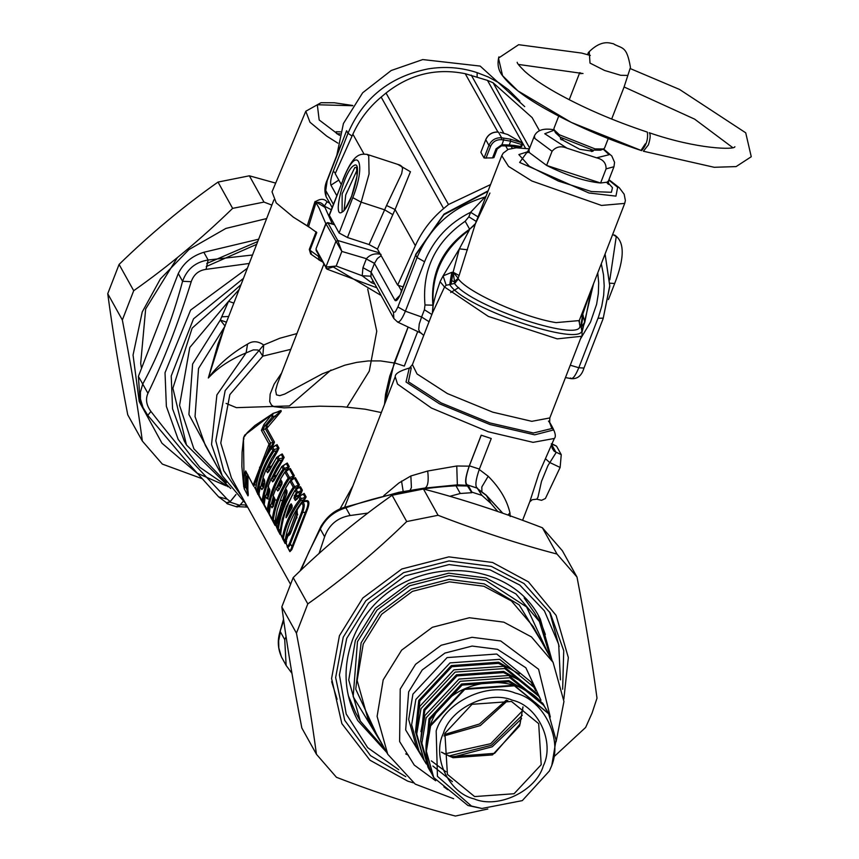 <?xml version="1.0" encoding="UTF-8"?>
<svg xmlns="http://www.w3.org/2000/svg" width="859" height="859" viewBox="0 0 859 859"><rect width="100%" height="100%" fill="white"/><g stroke="black" fill="none" stroke-linecap="round" stroke-linejoin="round"><path stroke-width="1.29" d="M323.8 264.304L277.36 384.027L275.621 390.373L276.469 394.861L279.744 395.666L284.705 394.077L322.286 373.848L344.813 365.193L356.614 362.401L368.2 360.941L380.505 360.909L394.163 362.97L408.111 327.021M519.856 101.104L508.442 89.712L498.832 82.732L488.352 77.009L477.132 72.639L477.132 76.644M485.775 196.915L485.11 197.012L486.108 196.056M475.242 224.092L489.931 193.039M458.427 279.025L454.454 283.416L451.125 284.254L453.101 272.196L459.382 248.831L469.347 230.029C443.223 249.217 431.175 274.268 433.194 305.192L432.388 313.106L432.936 305.643C430.155 273.484 442.396 248.015 469.637 229.224L475.07 224.521L501.753 155.704L508.539 166.41L531.871 181.002L601.493 205.441L624.708 203.4L579.256 320.579L556.041 322.619C523.979 317.572 468.262 292.694 458.427 279.025L458.126 278.23L454.518 281.516L453.101 272.196L459.114 275.524L458.126 278.23L453.101 272.196L451.748 272.357L443.094 275.9L440.087 281.666C436.469 292.06 434.16 299.898 433.194 305.192L424.99 304.966C421.973 269.812 435.373 241.905 465.17 221.257L468.853 216.812L470.614 212.28L485.11 197.012C452.575 206.718 429.887 226.894 417.077 257.528L415.67 254.994L443.813 214.793L487.966 191.278M475.424 223.63L459.114 275.524M605.069 254.028L609.74 285.757L603.147 318.625L609.836 286.068L605.08 254.006M581.457 314.888L582.692 314.426L580.705 326.495L579.535 324.176C587.91 345.211 470.925 307.082 454.454 283.406L454.518 281.516M333.378 204.292L325.722 190.515L327.333 179.714L340.808 144.967M580.523 317.315L582.692 314.426L581.683 314.319M581.597 328.525L582.681 328.149L584.85 322.104L582.692 314.426L590.53 291.523M579.256 320.579L579.535 324.176L579.363 320.3M579.191 322.157L578.998 321.556M451.737 272.357L449.74 284.587L446.165 285.242L443.094 275.889L459.382 248.831L467.489 249.797M583.186 315.199L581.178 327.419L580.705 326.495M581.124 327.29L584.85 322.104L591.132 289.966M465.17 221.257L469.637 229.224L475.435 223.608M451.125 284.254L449.74 284.587C464.73 309.455 593.322 351.374 581.178 327.419L581.103 327.44M468.853 216.812L476.423 221.515L478.184 216.983L470.614 212.28C448.838 223.157 433.494 239.65 424.571 261.748L417.077 257.528L397.889 306.974L395.333 311.838L393.476 312.408L393.851 318.506L370.959 277.113L371.067 272.11L374.449 263.412L394.979 300.36C396.343 301.67 398.318 299.211 400.928 293.005L399.456 296.355M394.979 300.36L399.306 295.915M393.476 312.408L371.067 272.11L362.949 267.664L366.321 258.967L374.449 263.412L377.38 258.527L381.16 255.692M334.452 224.714L327.913 222.835L325.829 223.555L341.85 251.429L336.18 266.043L362.208 275.771L362.949 267.664M326.742 268.856L325.905 266.999L335.837 241.529L337.77 240.584L341.85 251.429L366.428 258.709C370.143 254.436 375.029 252.986 381.063 254.393M374.492 263.284L366.321 258.967M335.805 241.465L337.77 240.584M379.603 252.911L337.737 240.499L327.955 222.9L325.99 223.802L316.091 248.638L316.144 250.527M477.132 72.639C461.208 67.399 444.812 66.154 427.943 68.924C389.728 76.666 363.078 98.109 348.002 133.263L333.26 171.263L335.461 173.078M333.26 171.263C330.887 177.888 330.114 182.527 330.951 185.179L338.8 180.079M431.937 314.534L424.4 309.755L424.99 304.966M440.087 281.666L444.543 287.003L432.421 313.03M446.165 285.242L444.543 287.003L488.309 316.402L557.223 338.865L581.479 336.298C582.381 336.009 582.305 333.109 581.264 327.59M326.055 268.33L327.139 269.189L325.937 267.052L336.18 266.043L326.774 268.931L316.133 250.495M370.712 276.179L362.208 275.771L371.324 282.59L374.653 283.985M325.905 266.999L316.123 249.389L316.112 250.452M524.709 106.613L480.181 66.079L422.746 59.572L391.178 70.524L362.691 92.751L343.428 123.503L336.513 156.714M423.734 335.418L419.879 332.154L418.698 329.652L419.256 324.004L421.597 316.982L405.384 311.205C401.733 319.892 398.952 323.317 397.03 321.47M395.226 376.736C394.947 373.783 399.628 370.884 409.271 368.071L406.028 382.008L439.464 403.794L489.974 424.539L534.674 434.837L553.325 430.015L549.814 422.585C555.032 431.164 556.535 436.458 554.334 438.455L533.085 442.353L488.213 431.755L431.465 408.057L397.524 384.113L395.226 376.736L344.642 507.197M383.812 495.611L398.801 483.059L410.86 475.972L427.696 471.022L456.763 465.997L469.175 466.158L481.19 435.18L491.251 438.519L481.19 435.18M479.193 469.422L488.191 476.251C499.755 487.848 506.993 500.035 509.935 512.823L510.246 516.517M554.334 438.455L538.958 473.416L529.842 501.602L522.583 520.329M554.259 130.149L544.746 133.736L567.069 148.21L596.565 157.82C603.029 159.323 606.207 163.006 606.078 168.879L613.97 166.721L614.561 162.33L611.812 156.005L603.587 148.951M567.069 148.21C561.024 145.622 556.02 146.653 552.069 151.281L546.592 165.411L600.602 183.01L606.078 168.879M558.715 116.126L553.948 128.41L554.109 129.827L552.777 129.569C543.264 128.141 537.143 130.235 534.416 135.862L534.846 138.471L552.069 151.281M613.97 166.721L608.494 180.852L607.163 182.172L600.602 183.01C584.99 181.442 566.983 175.569 546.592 165.411L529.369 152.601L528.929 149.992L534.416 135.862M591.561 151.571L590.745 149.681M563.053 138.933L561.185 139.792M560.583 137.397L560.476 138.868L579.739 149.283L592.86 151.302L593.612 150.218M352.813 105.507L334.344 102.769L321.019 102.704L305.793 111.251L272.035 191.804L276.233 202.917L293.542 217.295L307.275 225.82L314.802 202.123C320.042 198.515 324.122 198.408 327.043 201.79L329.77 203.229M316.144 231.758L309.294 249.421L309.927 250.227L316.778 232.574L308.542 226.636L316.005 202.67C319.226 201.693 322.018 202.842 324.391 206.128L332.326 223.898M331.273 209.725L324.391 206.128L327.043 201.79M325.797 223.641L319.129 208.179L316.005 202.67L314.802 202.123M308.542 226.636L307.275 225.82M339.552 135.314L337.018 133.714M336.503 133.381L336.191 131.738L336.846 133.736M318.625 254.983L318.163 256.165L309.927 250.227L311.549 254.361M287.958 514.219L290.793 505.833L292.146 507.605L292.114 505.5L291.255 508.539L291.931 507.873L286.96 516.442C285.875 518.514 285.671 518.138 286.337 515.325L287.582 515.518M286.337 515.325L289.601 505.564L290.793 505.833L291.738 507.454M289.601 505.564L291.158 503.803L292.114 507.562L286.519 517.086M294.777 495.46L296.323 492.755L295.034 490.435C287.11 504.018 282.321 518.621 280.689 534.234L282.461 537.412C285.113 523.646 290.933 510.901 299.909 499.208L298.621 496.889L295.292 500.453L293.993 498.113L294.777 495.46L295.84 495.976L297.482 491.842L296.194 489.523L294.916 490.468M293.993 498.113L295.84 495.976L298.728 495.31L301.488 490.886L299.512 487.193L298.513 488.009M296.323 492.755L301.284 493.002L302.389 490.221L296.323 492.755M295.034 490.435L296.194 489.523L295.26 490.693M280.689 534.234L282.718 538.797L283.363 538.282C286.058 524.688 291.835 512.082 300.704 500.475L301.069 498.284L299.78 495.976L299.147 496.491L303.259 493.989L299.415 496.008L296.387 499.627L295.206 497.093L298.717 496.277L301.284 493.002M280.646 534.223L282.697 538.754L282.461 537.412L283.363 538.282L285.038 541.181C287.346 526.127 293.434 512.415 303.302 500.024L305.224 497.608L303.259 494.075L301.831 495.009M299.909 499.208L300.704 500.475L303.302 500.024L303.946 501.087L306.126 496.942L299.909 499.208M298.621 496.889L299.78 495.976M297.418 498.811L295.292 500.453M298.642 496.298L298.728 495.31L299.823 495.783M282.665 538.69L285.145 543.575L282.718 538.797L284.909 542.534L285.038 541.181L285.789 541.846L296.376 512.147M298.825 496.47L298.986 495.407M302.389 490.221L300.425 486.677L296.194 489.523M282.847 539.441L282.611 538.4M285.789 541.846L285.145 543.575L284.909 542.534M303.034 502.247L303.946 501.087M306.126 496.942L304.161 493.399L303.259 494.075M281.645 372.999L274.15 384.102L270.156 394.098L269.705 401.679L271.487 405.083L273.838 406.64L284.071 407.864L319.698 406.189L341.957 406.651L365.204 409.206L381.321 412.567M224.382 327.537L208.329 377.992C217.714 367.802 230.309 359.427 246.103 352.888L253.319 349.881L257.636 349.967L259.321 350.687L262.79 356.152L290.814 349.345M352.834 486.022L340.003 508.968M304.183 501.753L305.149 500.904C309.669 499.444 310.078 503.213 306.362 512.211L291.824 549.62L289.891 551.671L288.635 549.288M290.482 531.764L291.781 530.454M281.086 485.367L280.614 484.519L279.336 485.421M274.397 501.484L272.947 503.353M276.007 476.251L275.535 475.403L274.268 476.294M269.329 492.368L267.879 494.236M270.939 467.124L270.467 466.276L269.2 467.167M264.261 483.241L262.8 485.11M247.328 493.367C248.348 497.146 248.519 495.922 247.864 489.694L246.748 489.34L246.78 476.831L247.897 474.748M253.287 484.659L269.028 444.082L261.404 430.359L263.874 424.539L272.045 414.124L254.93 425.506L247.317 432.571L243.612 437.736L242.077 452.178L241.862 466.351L243.763 487.032L244.31 474.973L245.663 470.936L253.781 486.355L269.705 446.701L271.143 446.594L272.185 447.539L274.461 442.084L266.827 428.351L281.183 411.418L281.011 410.462L277.929 411.686M256.089 486.173L258.817 472.922L263.326 460.714L273.226 442.868L265.592 429.135L266.644 425.613L265.066 425.71L272.378 416.948L275.213 415.939L280.925 411.053L273.022 413.426L272.378 416.948L271.315 415.713M253.684 483.638L256.197 485.528M268.448 445.585L269.705 446.701L270.585 443.051L274.461 442.084M269.028 444.082L270.585 443.051L262.951 429.328L265.066 425.71L263.874 424.539M261.404 430.359L266.827 428.351M245.663 470.936L253.534 486.001M264.604 480.267L264.776 482.049L263.187 479.193L263.015 477.4L264.604 480.267L264.647 483.542L263.563 487.321L261.823 489.587L263.316 487.901L261.802 485.174L260.288 486.72L258.784 494.741L262.403 502.247L263.187 501.42L264.003 502.837M261.823 489.587L260.309 486.86L258.806 494.87L262.135 500.861C264.282 486.162 269.586 472.493 278.048 459.866L276.748 457.525L267.525 472.718L268.888 471.43L267.299 468.574L266.419 469.637L268.867 467.586M263.885 503.997L264.379 503.567L263.885 503.997L267.213 509.988C269.35 495.278 274.655 481.609 283.116 468.982L281.816 466.652L272.604 481.845L271.014 478.989L268.083 486.527L269.672 489.383L269.221 492.969L266.902 498.703L265.388 495.976L263.885 503.997L267.482 511.363L268.266 510.547C270.445 495.987 275.696 482.436 284.039 469.873L284.275 468.069L282.976 465.739L282.192 466.555L285.403 464.3M269.243 492.196L265.356 495.847L264.142 505.371M271.014 478.989L273.935 476.702M266.902 498.703L268.395 497.028L266.87 494.301L265.388 495.976L266.322 494.451M269.672 489.383L269.844 491.165L268.255 488.309L268.588 486.237L268.083 486.527M272.604 481.845L273.957 480.557L272.378 477.701M268.953 513.113L269.447 512.683L268.953 513.113L272.282 519.104C274.429 504.405 279.723 490.736 288.184 478.109L284.855 472.117L280.496 479.204L282.01 481.931L279.336 489.082L277.672 490.961L276.083 488.105L273.162 495.654L274.751 498.51L274.289 502.096L271.97 507.83L270.456 505.103L268.953 513.113L272.55 520.49L273.334 519.674C275.514 505.113 280.775 491.552 289.107 479L289.343 477.196L286.015 471.204L285.231 472.021L288.431 469.766M271.97 507.83L273.463 506.144L271.949 503.417L270.424 504.963L269.221 514.498M276.083 488.105L279.003 485.829M274.751 498.51L274.912 500.292L273.323 497.436L274.891 500.249L273.259 506.434M277.672 490.961L279.035 489.684L277.446 486.817M282.01 481.931L282.01 484.1L280.496 481.373L280.496 479.204M276.061 525.901L276.555 525.472L276.061 525.901L277.35 528.231C279.497 513.521 284.801 499.852 293.252 487.225L289.923 481.233L285.575 488.331L286.981 490.876L285.918 495.128L280.99 506.391L276.061 525.901L277.618 529.606L278.402 528.79C280.582 514.23 285.843 500.679 294.175 488.127L294.412 486.312L291.083 480.321L290.299 481.137L293.51 478.882M289.923 481.233L291.083 480.321M286.981 490.876L286.981 493.045L285.564 490.5L285.575 488.331M261.802 485.174L260.309 486.86L262.951 484.401L261.243 485.324M285.993 542.254L287.464 547.151L288.162 547.312L289.708 545.476L302.658 512.415C305.042 505.393 304.752 502.182 301.788 502.805L297.085 509.763L297.268 513.811M300.768 503.825L297.117 509.913L296.838 516.946L290.245 533.933L288.721 535.672L287.937 534.266L287.4 534.953L286.036 541.782C286.648 546.818 287.851 547.183 289.655 542.888L301.423 512.576C303.785 506.123 303.56 503.213 300.768 503.825L301.788 502.805L301.144 503.718M296.645 512.898L296.731 513.499M296.795 511.416L297.708 514.895M296.838 516.946L296.935 517.87L296.838 516.946M290.245 533.933L297.354 513.929M290.041 533.944L289.161 532.344L287.378 534.824L285.993 542.287M287.937 534.266L290.9 532.451M286.036 541.782L286.24 542.877L286.541 541.363L286.036 541.782M315.081 201.414L325.089 207.448M259.053 496.212L262.403 502.236L262.135 500.861L263.187 501.42C265.367 486.86 270.628 473.309 278.96 460.757L279.196 458.942L277.908 456.612L277.113 457.428L280.324 455.173M267.525 472.718L265.946 469.862L267.299 468.574M267.632 426.59L266.644 425.613L275.213 415.939L276.072 416.98M278.831 411.472L273.022 413.426M247.972 495.868L244.16 488.653L245.363 486.602L246.748 489.34C248.111 495.31 248.187 496.513 246.963 492.948M243.999 486.14L245.363 486.602L245.728 475.575L247.95 477.314L248.315 476.079M244.31 474.973L245.728 475.575L246.157 472.633M255.649 489.19L256.154 488.76L255.649 489.19L256.948 491.52C259.085 476.809 264.389 463.151 272.851 450.513L271.551 448.183C263.112 460.843 257.807 474.512 255.649 489.19L257.217 492.905L258.001 492.078L258.935 493.71M275.922 445.177L271.53 448.044C263.079 460.692 257.786 474.361 255.628 489.061L257.206 492.894L256.948 491.52L258.001 492.078C260.18 477.518 265.431 463.967 273.774 451.415L276.63 450.814L278.08 448.774L276.136 445.166L275.138 445.832M261.136 485.41L262.929 478.549M266.387 469.025L271.616 458.566L276.63 450.814L277.371 451.576L278.982 448.108L274.01 449.601L272.711 447.271L271.927 448.087L275.524 445.424M273.774 451.415L274.01 449.601L272.851 450.513L273.774 451.415M273.398 476.842L284.168 457.45L279.196 458.942L278.048 459.866L278.96 460.757L281.816 460.156L283.277 458.115L281.312 454.594L282.214 453.928L280.71 454.765M266.408 494.387L268.094 487.976M271.798 477.862L276.813 467.908L281.816 460.156L282.568 460.918M264.164 483.08L262.382 485.41M264.121 505.328L267.471 511.363L267.213 509.988L269.082 511.964M287.625 470.056L289.247 466.566L283.116 468.982L284.039 469.873L286.885 469.272L288.345 467.242L286.391 463.72L287.282 463.044L285.779 463.881M271.476 503.503L273.162 497.103M276.866 486.978L280.184 480.095M285.446 471.355L286.885 469.272L287.636 470.034M266.87 494.301L268.019 493.517L267.45 494.537M270.864 517.462L275.03 525.397L274.901 522.39L277.189 509.988L281.322 497.576L285.252 489.222M269.189 514.455L272.55 520.479L272.282 519.104L273.334 519.674L275.771 522.83L285.671 490.693M290.514 480.482L291.963 478.399L292.715 479.161L294.315 475.693L288.184 478.109L289.107 479L291.963 478.399L293.413 476.358L289.419 469.186L290.321 468.509L288.817 469.347M274.311 501.323L271.38 503.578M271.949 503.417L273.087 502.644L272.518 503.664M277.962 530.207L280.109 534.513L279.97 531.517L282.257 519.115L286.391 506.692L294.154 491.788M294.304 478.227L289.902 481.094L285.542 488.191L285.542 490.457L286.96 493.002L276.029 525.772L277.618 529.606L277.35 528.231L278.402 528.79L280.839 531.957L280.109 534.513L277.618 529.606L279.894 533.514M295.432 489.823L297.031 487.525L297.783 488.288L299.383 484.82L293.252 487.225L294.175 488.127L297.031 487.525L298.481 485.485L294.497 478.302L295.389 477.636L293.896 478.474M258.806 494.87L259.311 494.44L259.074 496.255M244.31 435.921L243.462 438.079L244.16 488.653M243.612 437.736L243.956 439.003L243.612 437.736M301.788 502.805L304.376 501.677C308.757 500.217 309.09 503.75 305.364 512.297L290.761 549.76L289.569 550.555L287.142 546.743M305.149 500.904L304.483 501.624M289.043 532.387L290.482 531.775L290.89 532.387M239.113 289.558L228.591 301.273L220.301 320.042L226.454 322.2M290.235 583.723L231.425 477.937L220.774 443.051L229.847 394.592L262.79 356.152L263.702 344.985L279.798 338.253L296.935 333.571M241.959 496.867L223.716 470.7L215.802 440.807L225.176 390.555L263.702 344.985C257.99 340.991 252.6 340.69 247.542 344.105L246.103 352.888L216.898 394.904L211.539 444.447L222.245 475.779L245.706 503.621M279.25 411.053L278.531 411.547M257.56 493.495L259.461 496.76M257.743 494.279L257.507 493.238M260.717 499.208L264.658 506.101M260.9 499.97L260.664 498.929M270.467 466.276L269.372 467.264L270.156 468.67M265.796 508.335L269.726 515.228M265.968 509.086L265.732 508.045M275.535 475.403L274.44 476.391L275.224 477.787M275.771 522.83L275.03 525.397L272.55 520.49L274.816 524.387M271.047 518.213L270.81 517.172M280.614 484.519L279.519 485.507L280.292 486.913M278.144 530.991L277.919 529.949M243.763 487.032L244.224 487.687L243.763 487.032M541.599 500.303L545.401 498.499L560.122 467.457L561.26 454.669L556.535 446.154L551.274 443.845L556.117 452.553L547.902 465.685L541.492 481.416L537.97 497.189L536.8 499.197L541.599 500.303M552.208 443.931L556.535 446.154M177.405 257.56L145.654 308.972L140.693 363.346L141.338 367.448M249.228 263.466L206.053 269.361C198.665 270.381 193.726 274.493 191.224 281.698C178.2 323.446 163.779 360.64 147.941 393.304C145.354 399.188 146.352 405.233 150.937 411.45C166.313 431.272 180.036 448.065 192.105 461.831L227.163 499.143L230.233 501.538L235.924 494.537M331.671 681.681L337.082 699.29M423.734 488.191L457.342 484.852L456.763 465.997M403.182 491.477L401.54 481.083M469.175 466.158C465.32 477.271 464.622 483.66 467.081 485.335L471.774 492.701L460.284 493.495L455.989 485.764L457.342 484.852L467.081 485.335L468.058 486.011L455.989 485.764C416.518 488.127 379.807 495.46 345.876 507.787L343.138 507.723L398.973 492.293L423.981 488.159M218.046 343.858L208.329 377.992C218.218 364.688 231.296 353.393 247.542 344.105M226.4 482.565L193.866 448.795L179.563 405.341L189.785 347.487L228.591 301.273L233.863 303.109M394.163 362.97L384.413 404.621M502.74 513.231L486.709 495.772L478.076 489.276M471.774 492.701L471.913 492.132L481.931 495.396L491.015 503.514L486.151 495.085L502.826 513.263M481.931 495.396L477.325 488.18C474.887 486.484 475.575 480.127 479.386 469.089L491.251 438.519M471.913 492.132L468.273 485.593L467.017 484.873M477.325 488.18L467.307 484.916C464.869 483.22 465.557 476.863 469.368 465.825L481.233 435.255M560.122 467.457L549.588 462.432L545.401 458.674M206.053 269.361L208.136 260.009C195.476 262.038 186.951 269.125 182.58 281.28C172.058 320.536 158.765 354.821 142.701 384.113L140.425 392.058L140.447 398.995L143.195 408.197L147.759 415.262M191.224 281.698L182.58 281.28L178.285 273.549C183.536 262.972 192.062 255.885 203.841 252.278L258.645 239.199M147.941 393.304L138.396 376.382L178.285 273.549M150.937 411.45L147.791 415.348L186.94 461.734L218.669 496.899L227.163 499.143M257.743 241.519L206.761 263.488M262.875 484.83L263.831 484.895M280.378 484.884L281.355 484.809M367.91 513.07L350.171 515.518L345.876 507.787C334.076 511.395 325.561 518.482 320.321 529.058L320.944 526.406L300.059 571.02M283.695 620.359L279.776 632.439C277.189 641.319 278.005 649.995 282.235 658.456L282.267 658.509M280.431 631.891L278.66 640.739L278.831 647.944L281.408 656.845L286.144 665.478L284.726 639.622L280.431 631.891M226.733 502.708L230.233 501.538M491.015 503.514L497.78 511.513M292.876 216.844L310.282 227.882M384.542 404.278L385.53 394.313L389.771 376.059L408.165 327.054M481.878 491.337L481.824 486.956L488.191 476.251M551.736 445.155L552.176 448.291L554.184 451.265L561.26 454.669M240.252 504.802L244.976 504.952L247.478 507.132M244.976 504.952L246.404 504.877M147.791 415.348L140.2 402.925L138.396 376.382M460.284 493.495L449.848 496.309M319.054 553.497L324.616 536.789C329.029 524.699 337.544 517.612 350.171 515.518M286.079 636.68L284.726 639.622M291.942 673.327L286.154 665.478M226.325 502.773L227.195 503.75L237.213 507.014M226.518 503.127L229.868 502.086L235.967 494.591M394.292 362.82L404.31 366.084L417.699 331.553M236.536 506.391L239.886 505.35L243.086 501.431M403.032 286.895L397.663 285.145L377.455 249.067L395.086 209.521L410.441 171.746L397.835 164.391M397.663 285.145L415.348 245.685L395.086 209.521L386.539 205.516L401.679 173.604L402.538 168.622L401.765 166.367L399.789 165.035M525.515 148.285L487.472 80.381L465.234 73.702C436.211 67.829 409.807 74.271 386.024 93.03L381.16 97.078C368.822 107.429 359.406 119.798 352.888 134.197L335.203 173.647L341.141 184.255M487.472 80.381L493.098 82.775L532.14 117.608L539.409 130.579M392.864 214.707L384.639 209.821L386.539 205.516M415.348 245.685C421.866 231.286 431.293 218.916 443.62 208.576L448.484 204.517L490.564 184.567M485.807 139.534L480.868 152.29L484.057 157.97L492.54 157.916L493.925 157.584L497.254 148.854L493.914 157.476M377.455 249.067L369.069 244.547L347.476 237.513L361.167 202.166L369.059 173.98L368.736 155.898L367.061 154.362L400.047 165.121M339.09 232.993L352.791 197.656C367.222 161.717 356.818 143.152 342.988 180.165L329.212 215.04L339.09 232.993L347.476 237.513M357.269 169.631L345.737 194.95L344.115 210.004M500.378 132.372L507.69 134.509L521.896 142.766L510.278 139.147L501.624 137.784C495.707 137.494 491.477 140.028 488.932 145.364L484.057 157.97M521.971 142.862L522.455 144.58L521.692 146.535L519.996 147.501L512.608 146.213L501.559 145.794L497.264 148.951M519.706 147.383L521.177 146.588L520.758 145.826L521.177 146.588L514.09 145.407L512.887 146.32M514.09 145.407L509.215 144.988L508.26 145.933L501.624 145.858M507.852 134.584L521.939 142.787L521.928 144.634L521.51 143.882L521.928 144.634L510.686 141.177L509.215 144.988L501.806 144.742L496.062 148.832L492.54 157.916M496.062 148.832L497.254 148.854L501.559 145.794L503.642 139.996L501.613 139.695C496.481 139.448 492.808 141.638 490.607 146.266L485.969 158.249M510.278 139.147L510.686 141.177L503.642 139.996L503.728 138.084M603.501 148.983L600.602 150.185L592.839 150.089L560.229 137.161L555.44 132.662L554.109 129.827L559.338 134.745L595.019 148.886L603.501 148.983L604.575 148.038L608.247 138.567M611.662 119.047L623.978 87.296L630.452 67.442C626.619 45.044 622.378 49.199 613.262 43.691L615.431 44.969M580.115 72.736L580.909 73.799M587.288 54.6L589.263 52.055L590.015 63.094L604.586 70.47L620.713 75.291L627.865 75.431M487.826 808.995L455.377 816.05C417.41 806.15 377.767 793.233 336.449 777.288L316.445 754.277C311.463 716.932 304.795 676.57 296.441 633.18L307.79 603.898C342.451 579.471 375.426 552.026 406.715 521.553L438.069 515.282C479.397 531.227 519.04 544.155 556.997 554.044L577.001 577.055C585.344 620.445 592.023 660.818 597.005 698.163L592.087 713.045L585.645 727.444L554.603 756.156M545.347 634.479L538.325 615.699M577.001 577.055L562.387 550.769L542.383 527.759C501.065 511.814 461.423 498.896 423.455 488.996L392.101 495.267C357.451 519.684 324.477 547.14 293.187 577.602L281.827 606.884C286.809 644.229 293.488 684.602 301.831 727.992L316.445 754.277M556.997 554.044L542.383 527.759M296.441 633.18L281.827 606.884M293.187 577.602L307.79 603.898M406.715 521.553L392.101 495.267M423.455 488.996L438.069 515.282M275.685 183.107L249.368 175.805L218.014 182.076C183.354 206.504 150.389 233.949 119.09 264.422L107.74 293.703C112.722 331.037 119.39 371.41 127.744 414.8L142.358 441.086C137.365 403.751 130.697 363.378 122.343 319.988L133.703 290.707C168.364 266.29 201.328 238.834 232.628 208.372L263.981 202.09L271.873 205.097M261.447 467.403L259.515 467.275M206.257 266.537L256.648 244.353M266.655 218.562L225.885 228.43L188.948 249.572L160.375 278.939L142.24 311.957L133.048 355.068L139.212 401.518L161.964 443.212L196.894 473.041M197.012 473.105L225.874 485.743M201.854 478.581L162.351 464.096L142.358 441.086M249.368 175.805L263.981 202.09M232.628 208.372L218.014 182.076M119.09 264.422L133.703 290.707M122.343 319.988L107.74 293.703M550.619 657.908L539.388 621.497L515.937 593.934L486.033 577.957L448.709 573.168L408.616 583.508L375.308 608.29L355.347 640.47L348.743 680.027L360.286 721.055L355.637 712.68L348.292 695.607M524.119 597.875L534.738 613.122L539.388 621.497L550.64 657.94M541.202 764.714L514.058 793.737L474.608 796.572L447.421 774.389L444.898 733.328L472.053 704.294L511.502 701.459L538.69 723.654L541.202 764.714M559.155 646.505L549.642 612.005M543.328 765.863C555.043 742.176 538.088 706.077 512.501 700.225C488.642 689.96 450.631 708.149 443.394 733.285C431.69 756.983 448.645 793.072 474.222 798.924C498.091 809.189 536.102 791.01 543.328 765.863M436.179 730.934L437.435 776.332L471.451 806.053L481.931 808.469L522.293 800.62L549.416 770.952L550.555 768.214C563.955 741.102 544.552 699.795 515.271 693.095C487.955 681.348 444.457 702.157 436.179 730.934M535.715 690.797L533.901 687.243L499.68 659.325L450.03 662.89L415.863 699.419L411.633 724.792L419.031 751.099L421.082 754.524M481.931 808.469L467.983 805.517L433.763 777.599L426.365 751.292L430.595 725.919L464.762 689.39L514.412 685.826L548.633 713.743L556.031 740.05L551.789 765.423L549.416 770.952M546.088 709.491L544.134 705.658L509.913 677.73L460.263 681.294L426.096 717.834L421.866 743.196L429.264 769.514L431.497 773.197M443.888 786.844L447.775 789.732M544.134 705.658L542.888 703.424L508.668 675.507L459.017 679.061L424.861 715.601L420.62 740.973L428.018 767.28L429.264 769.514M540.837 700.01L539.012 696.456L504.791 668.527L455.141 672.092L420.985 708.632L416.744 733.994L424.142 760.301L426.204 763.726M539.012 696.456L537.777 694.222L503.557 666.294L453.906 669.859L419.74 706.399L415.509 731.761L424.142 760.301M444.457 734.509L479.472 724.008L506.381 700.085M507.852 700.429L480.364 725.554L443.974 735.938M521.628 718.661L492.239 746.782L452.188 757.262M522.315 715.214L491.455 745.29L448.892 756.017M444.371 753.987L490.682 743.701L522.97 710.296M221.665 316.821L228.666 316.477M331.026 370.004L289.397 405.931L236.408 407.649L226.11 403.419M367.706 289.064L376.757 331.252L369.284 371.109L347.036 407.005M734.875 146.706L734.864 146.706C735.283 149.981 697.358 149.391 649.189 132.715C650.714 134.154 650.456 138.213 648.395 144.903L643.37 151.216L714.216 167.29L736.109 166.592L751.26 156.735L745.719 132.812L679.533 89.443L630.313 68.602M590.326 55.448L581.661 53.075L518.643 44.7L498.478 58.122L502.569 75.678L517.923 90.893L571.181 122.365L641.619 150.647C646.387 145.203 648.287 139.029 647.342 132.114C612.982 120.668 582.284 107.364 555.258 92.181C541.846 84.504 531.721 77.6 524.881 71.458C519.427 66.036 516.871 62.975 517.215 62.277M498.907 56.866C496.953 64.371 498.381 70.932 503.202 76.558C510.847 86.448 524.527 96.992 544.219 108.213C572.631 124.33 604.876 138.406 640.964 150.432L645.27 143.882M333.152 266.902L380.999 295.41M455.657 282.665L452.596 280.99M398.415 285.392L401.486 290.9M601.289 263.767L603.501 274.826L604.199 285.875L603.684 295.163L601.783 306.126L598.573 316.767L578.816 367.738C575.165 376.425 572.384 379.839 570.473 377.992M603.072 318.141L598.004 318.281M327.408 180.186L346.596 130.729L348.002 133.263L352.05 136.055M597.746 272.894L598.691 282.794L598.347 293.51L596.629 304.204L590.498 322.125L580.459 338.94M570.258 365.215L578.816 367.738L583.97 368.071C581.768 375.587 577.538 379.12 571.299 378.679L565.469 377.563M400.928 293.005L415.67 254.994L400.852 292.532M397.889 306.974L405.384 311.205L424.571 261.748M330.951 185.179L336.749 195.594M429.135 321.76L421.597 316.982L424.4 309.755M325.722 190.515L326.087 196.614L332.132 207.491M316.123 249.389L316.95 251.257M372.935 280.893L371.324 282.59M548.482 421.06L549.653 422.628L549.814 417.936L531.796 421.329L492.701 412.148L447.367 393.562L417.055 373.966L412.406 364.635L432.388 313.116M549.556 422.37L551.875 428.523L533.407 432.99L490.059 422.972L441.139 402.914L408.433 381.772L411.278 367.845L409.356 368.21L412.406 364.635M596.565 157.82L609.128 154.717L603.168 149.122M608.129 182.817L612.467 187.649L611.415 192.287L591.389 191.536L558.404 181.077L529.273 166.238L518.857 154.577L527.877 151.689M529.251 149.176L519.641 162.437L588.973 192.996L615.946 196.131L617.642 187.305L608.806 180.036M352.673 105.721L317.315 104.755L319.172 119.97L339.541 135.378M305.793 111.262L310.002 122.257L326.828 136.194L337.866 143.142M336.191 131.738L340.529 131.835M337.19 133.746L339.96 133.811M320.901 259.074L321.041 261.147L322.318 261.641M309.294 249.421L310.647 253.974L319.773 260.288L318.163 256.165L319.859 257.217M291.158 503.803L292.114 505.5M300.425 486.677L298.932 487.525M304.161 493.399L302.239 494.72M286.111 493.077L286.466 493.721M299.383 484.82L295.389 477.636M281.043 483.961L281.43 484.648M294.315 475.693L290.321 468.509M289.247 466.566L287.282 463.044M272.679 502.687L273.849 498.37M278.466 485.969L280.603 481.566M284.168 457.45L282.214 453.928M267.611 493.56L268.77 489.243M278.982 448.108L277.017 444.586M262.328 484.583L263.584 479.902M268.019 467.919L277.371 451.576M247.864 489.694L247.95 477.314M254.586 487.343L255.606 489.19M269.382 467.071L265.914 469.723L262.994 477.26L263.187 479.193M276.748 457.525L277.908 456.612M281.816 466.652L282.976 465.739M274.45 476.197L270.993 478.839L268.062 486.387L268.255 488.309M284.855 472.117L286.015 471.204M289.225 469.111L284.834 471.978L280.474 479.064L280.496 481.373M273.162 495.654L273.323 497.436L273.13 495.514L276.061 487.966L279.529 485.314M265.946 469.862L263.015 477.4M289.655 542.888L292.651 547.559M301.423 512.576L306.362 512.211M263.573 485.539L262.951 484.401M268.652 494.655L268.019 493.517M273.72 503.782L273.087 502.644M217.864 467.897L188.916 414.521L192.609 364.023L220.301 320.042L225.133 326.152M271.551 448.183L272.711 447.271M224.779 326.495L198.536 368.479L195.036 416.572L205.301 445.306L222.245 475.779M243.462 278.348L193.5 318.861L171.22 375.974L172.562 408.777L184.234 440.925L186.478 444.973L172.895 388.204L192.137 328.149L241.025 284.64M247.381 268.244L190.634 310.056L165.025 372.72L166.367 406.35L178.167 439.368L199.793 467.296L228.107 486.806M425.012 488.019C427.954 486.527 428.845 480.857 427.696 471.022M410.076 490.264L411.418 487.558L410.86 475.972M469.368 465.825L479.386 469.089M252.514 255.005L208.136 260.009L203.841 252.278M324.616 536.789L320.321 529.058L308.821 552.047L300.94 570.193M507.948 515.056L509.935 512.823M294.197 495.654L295.109 495.611M283.266 500.529L281.301 500.432M277.006 500.11L274.751 499.874M274.515 499.852L273.452 499.723M269.404 499.143L266.945 498.714M229.868 502.086L239.886 505.35M609.879 283.212L614.69 283.459L608.462 299.544M609.815 279.83L616.257 236.569L612.671 234.421M512.222 148.22L511.019 146.073M503.728 133.07L471.258 75.098M507.744 149.573L505.683 145.89M497.898 131.985L465.234 73.702M529.681 148.081L493.098 82.775M363.926 153.89L352.888 134.197M443.62 208.576L381.16 97.078M448.484 204.517L386.024 93.03M369.069 244.547L384.639 209.821L361.167 202.166L352.791 197.656M342.988 180.165L329.298 215.502M342.075 212.109C351.61 207.32 363.872 158.367 353.704 165.701C344.169 170.501 331.907 219.453 342.075 212.109M356.517 167.247L354.767 167.623L342.15 193.79L342.097 211.497L342.687 211.26C343.106 212.774 346.08 207.76 351.632 196.206L357.076 175.848L356.517 167.247M498.284 132.082L498.37 132.039C492.454 131.728 488.245 134.24 485.732 139.588L485.754 139.684C488.288 134.337 492.518 131.814 498.445 132.103L501.624 137.784L501.613 139.695M507.69 134.509L500.539 132.404M480.868 152.29L485.754 139.684L488.932 145.364L490.607 146.266M502.15 144.752L501.871 145.847M521.928 144.634L521.177 146.588M405.781 776.654L370.444 755.576L344.706 720.293L335.644 677.558L343.224 637.206L365.848 600.731L403.59 572.652L449.032 560.938L491.316 566.36L524.022 583.54L550.222 612.972L563.729 650.639L562.645 689.24M563.837 699.183L568.336 657.575L556.106 615.398L528.403 581.844L492.551 562.473L448.817 556.868L401.84 568.98L362.809 598.014L339.423 635.724L331.585 678.503L341.861 723.611L369.95 760.194L407.724 781.142L413.362 782.828M560.433 679.856L558.694 644.368L544.413 610.878L519.781 585.065L489.974 569.818L449.064 564.578L405.126 575.906L368.608 603.072L346.735 638.355L339.412 674.906L346.198 713.99L367.673 747.652L398.748 769.728M386.754 752.441L357.784 720.615C344.029 694.716 342.376 667.507 352.834 638.967C387.098 552.197 507.336 550.737 540.343 619.146L552.079 660.539M541.728 641.931L519.169 604.865L484.251 583.895L449.085 579.385L411.311 589.134L379.914 612.478L361.113 642.811L355.755 689.176L376.403 733.822M387.753 754.245L367.792 718.339L357.14 680.478L363.239 643.96L381.664 614.249L412.406 591.379L449.418 581.833L483.864 586.246L511.47 600.999L533.128 626.436L553.078 662.343L531.431 636.906L503.825 622.163L469.379 617.739L432.367 627.285L401.625 650.156L383.2 679.866L377.101 716.385L387.753 754.245L415.241 784.127L453.67 798.741M383.093 745.859L353.167 696.67L357.484 641.63L377.047 610.062L409.722 585.752L449.042 575.616L485.646 580.308L526.61 606.969L548.418 653.957M385.304 749.843L360.286 721.055L385.283 749.81M441.494 752.259L453.026 757.745L492.475 754.911L519.62 725.887L523.024 706.946M435.653 780.756L414.253 765.079L399.618 741.542L400.219 689.068L415.573 664.308L441.193 645.249L472.031 637.292L500.743 640.975L538.593 669.268L550.318 717.018M540.998 700.257L525.858 667.765L497.501 649.318L472.139 646.065L444.876 653.098L422.231 669.945L408.669 691.828L405.663 729.914L426.332 763.995M419.031 751.099L416.089 745.805L408.68 719.488L412.921 694.126L447.088 657.586L496.727 654.021L530.959 681.949L533.901 687.243M433.602 777.32L426.053 750.734L430.284 725.361L464.451 688.832L514.101 685.267L548.471 713.464M426.128 743.604L430.069 719.359L462.078 685.117L508.603 681.778L523.786 689.315M530.948 693.739L508.796 680.607L461.53 684L429.006 718.779L426.096 752.012M420.931 731.632L424.958 710.146L456.967 675.915L503.492 672.576L516.356 678.578M524.377 683.195L503.685 671.405L456.419 674.798L423.895 709.577L420.62 740.877M416.69 732.201L419.836 700.944L451.845 666.713L498.37 663.373L511.245 669.376M519.265 673.993L498.564 662.192L451.297 665.585L418.773 700.375L415.498 731.675M603.147 318.625L583.97 368.071M475.714 223.104L476.423 221.504M327.698 222.61L325.829 223.555L316.091 248.638M488.137 190.827L444.049 214.052L415.595 254.522M582.187 331.617L593.526 283.781M393.851 318.506L397.631 322.082L421.683 333.432M327.708 222.621L334.312 224.457M327.333 179.714C324.595 185.404 324.176 191.042 326.087 196.614M549.814 417.936L581.479 336.298M327.182 269.211L376.747 287.744M450.707 292.532L458.738 287.507M608.494 180.852L608.43 184.352L606.669 182.398M529.241 152.365L526.621 152.612L528.929 149.992M529.38 148.832L516.28 147.802L508.27 149.337L503.181 153.17L501.753 155.704M624.708 203.4L625.373 200.523L624.171 194.252L619.307 187.756L608.945 179.692M339.573 135.26L336.105 132.952M318.882 259.901L322.404 261.791M294.938 490.414C287.035 503.997 282.267 518.589 280.646 534.201M299.351 487.257L295.668 489.651M263.165 479.15L264.744 482.006L263.122 488.191M281.118 454.518L276.716 457.385L268.803 471.623M286.197 463.645L281.795 466.512L273.871 480.75M268.233 488.266L269.823 491.123L268.191 497.307M280.474 481.33L281.988 484.057L278.939 489.877M273.194 413.297L244.686 435.126M303.356 502.107L304.623 501.559M301.745 502.826L303.281 502.15M297.45 514.713L296.72 513.478M262.822 485.228L263.004 484.132M267.89 494.344L268.072 493.249M272.969 503.471L273.141 502.375M186.478 444.973L230.76 488.546M467.221 485.346L457.342 484.852M217.724 344.684L218.014 343.944M477.572 488.728L486.151 495.085M477.615 488.234L467.597 484.97M343.128 507.723C334.119 510.654 326.731 516.882 320.955 526.384M283.534 619.232L279.776 632.449M227.281 503.277L218.669 496.899M217.789 344.545L273.892 199.879M551.532 445.692L551.736 446.293M529.735 501.871L532.236 499.713L536.8 499.197M237.556 506.627L247.65 507.121M614.69 283.459C624.74 257.754 624.708 241.615 614.582 235.033M367.061 154.362C360.028 153.782 353.683 153.138 342.913 179.692M519.996 147.501L508.27 145.933M732.587 147.512L694.641 119.143L624.085 86.974M583.014 73.541L518.353 64.414M588.232 52.689C602.062 38.451 610.685 43.626 613.262 43.691M579.739 72.639L569.227 99.73M408.326 755.136L405.695 753.912M441.494 752.151L450.664 756.725L494.612 753.354L520.049 724.051L522.927 706.882M556.084 741.811L563.955 701.459L553.078 662.343M433.763 777.599L433.451 777.041C424.7 760.537 423.637 743.271 430.262 725.243C446.83 674.938 525.794 666.82 548.321 713.185L548.633 713.743M452.403 781.647L432.893 766.024M535.715 702.855L536.252 705.207M445.971 771.779L431.325 760.87"/></g></svg>
